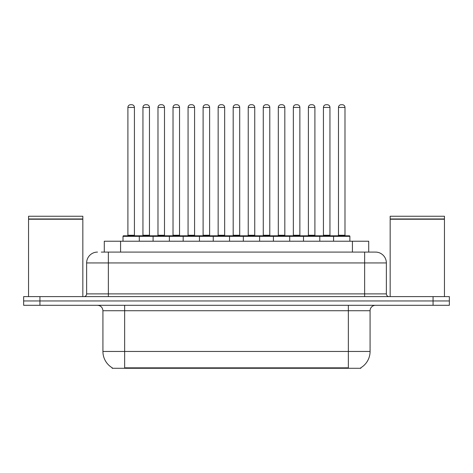 <?xml version="1.0" encoding="UTF-8"?>
<svg xmlns="http://www.w3.org/2000/svg" width="473" height="473" viewBox="0 0 473 473"><rect width="100%" height="100%" fill="white"/><g stroke="black" fill="none" stroke-linecap="round" stroke-linejoin="round"><path stroke-width="0.71" d="M104.291 252.085L104.291 241.224L368.709 241.224L368.709 252.085M360.846 367.746L360.846 368.284L112.154 368.284L112.154 367.746M112.32 367.846A19.003 19.003 0 0 1 102.925 351.451L124.647 351.451L124.647 367.846L348.353 367.846L348.353 351.451L370.075 351.451L370.075 310.726A5.428 5.428 0 0 1 375.503 305.298M102.925 351.451L102.925 310.726C102.606 307.426 100.796 305.617 97.497 305.298M360.68 367.846A19.003 19.003 0 0 0 370.075 351.451M39.939 296.606L449.35 296.606L449.35 300.952L23.65 300.952L23.65 305.298L39.939 305.298L39.939 300.952L23.65 300.952L23.65 296.606L39.939 296.606L39.939 300.952L449.35 300.952L449.35 305.298L39.939 305.298M101.547 252.085L375.337 252.085M101.299 252.085L108.358 252.085L108.358 262.941L86.636 262.941L86.636 293.893A2.714 2.714 0 0 1 83.922 296.606M97.497 252.085A10.861 10.861 0 0 0 86.636 262.941M375.503 252.085A10.861 10.861 0 0 1 386.364 262.941L386.364 293.893C386.524 295.542 387.428 296.447 389.078 296.606M333.583 241.224L333.583 236.334A0.544 0.544 0 0 1 334.127 235.796L349.334 235.796A0.544 0.544 0 0 1 349.878 236.334L123.015 236.334A0.544 0.544 0 0 1 123.559 235.796L138.76 235.796A0.544 0.544 0 0 1 139.304 236.334L139.304 241.224M134.421 107.43L127.905 107.43A2.714 2.714 0 0 1 130.619 104.716L131.707 104.716A2.714 2.714 0 0 1 134.421 107.43L134.421 235.252A0.544 0.544 0 0 0 134.965 235.796M127.905 107.43L127.905 235.252A0.544 0.544 0 0 1 127.361 235.796M123.015 236.334L123.015 241.224M154.346 236.334A0.544 0.544 0 0 0 153.802 235.796L138.601 235.796M142.947 107.43A2.714 2.714 0 0 1 145.66 104.716L146.742 104.716A2.714 2.714 0 0 1 149.462 107.43L142.947 107.43L142.947 235.252A0.544 0.544 0 0 1 142.403 235.796M149.462 107.43L149.462 235.252A0.544 0.544 0 0 0 150 235.796M153.098 241.224L153.098 236.334A0.544 0.544 0 0 1 153.642 235.796L168.843 235.796A0.544 0.544 0 0 1 169.387 236.334L169.387 241.224M164.498 107.43L157.982 107.43A2.714 2.714 0 0 1 160.702 104.716L161.784 104.716A2.714 2.714 0 0 1 164.498 107.43L164.498 235.252A0.544 0.544 0 0 0 165.042 235.796M157.982 107.43L157.982 235.252A0.544 0.544 0 0 1 157.444 235.796M183.181 241.224L183.181 236.334A0.544 0.544 0 0 1 183.719 235.796L198.926 235.796A0.544 0.544 0 0 1 199.47 236.334L199.47 241.224M194.58 107.43L188.065 107.43A2.714 2.714 0 0 1 190.779 104.716L191.867 104.716A2.714 2.714 0 0 1 194.58 107.43L194.58 235.252A0.544 0.544 0 0 0 195.124 235.796M188.065 107.43L188.065 235.252A0.544 0.544 0 0 1 187.521 235.796M213.258 241.224L213.258 236.334A0.544 0.544 0 0 1 213.802 235.796L229.009 235.796A0.544 0.544 0 0 1 229.547 236.334L229.547 241.224M224.663 107.43L218.148 107.43A2.714 2.714 0 0 1 220.861 104.716L221.949 104.716A2.714 2.714 0 0 1 224.663 107.43L224.663 235.252A0.544 0.544 0 0 0 225.207 235.796M218.148 107.43L218.148 235.252A0.544 0.544 0 0 1 217.604 235.796M243.341 241.224L243.341 236.334A0.544 0.544 0 0 1 243.885 235.796L259.086 235.796A0.544 0.544 0 0 1 259.63 236.334L259.63 241.224M254.746 107.43L248.23 107.43A2.714 2.714 0 0 1 250.944 104.716L252.032 104.716A2.714 2.714 0 0 1 254.746 107.43L254.746 235.252A0.544 0.544 0 0 0 255.29 235.796M248.23 107.43L248.23 235.252A0.544 0.544 0 0 1 247.686 235.796M184.429 236.334A0.544 0.544 0 0 0 183.885 235.796M168.684 235.796L183.719 235.796M173.023 107.43A2.714 2.714 0 0 1 175.737 104.716L176.825 104.716A2.714 2.714 0 0 1 179.539 107.43L173.023 107.43L173.023 235.252A0.544 0.544 0 0 1 172.479 235.796M179.539 107.43L179.539 235.252A0.544 0.544 0 0 0 180.083 235.796M214.511 236.334A0.544 0.544 0 0 0 213.967 235.796M198.761 235.796L213.802 235.796M203.106 107.43A2.714 2.714 0 0 1 205.82 104.716L206.908 104.716A2.714 2.714 0 0 1 209.622 107.43L203.106 107.43L203.106 235.252A0.544 0.544 0 0 1 202.562 235.796M209.622 107.43L209.622 235.252A0.544 0.544 0 0 0 210.166 235.796M244.588 236.334A0.544 0.544 0 0 0 244.05 235.796M228.843 235.796L243.885 235.796M233.189 107.43A2.714 2.714 0 0 1 235.903 104.716L236.991 104.716A2.714 2.714 0 0 1 239.705 107.43L233.189 107.43L233.189 235.252A0.544 0.544 0 0 1 232.645 235.796M239.705 107.43L239.705 235.252A0.544 0.544 0 0 0 240.249 235.796M28.54 219.236L82.834 219.236L28.54 219.236L28.54 296.606M82.834 219.236L82.834 296.606M82.562 218.964L28.806 218.964M82.834 218.692L82.834 216.244L28.54 216.244L28.54 218.692M390.166 219.236L444.46 219.236L390.166 219.236L390.166 296.606M444.46 219.236L444.46 296.606M444.194 218.964L390.438 218.964M444.46 218.692L444.46 216.244L390.166 216.244L390.166 218.692M273.424 241.224L273.424 236.334A0.544 0.544 0 0 1 273.968 235.796L289.169 235.796A0.544 0.544 0 0 1 289.713 236.334L289.713 241.224M284.823 107.43L278.307 107.43A2.714 2.714 0 0 1 281.027 104.716L282.109 104.716A2.714 2.714 0 0 1 284.823 107.43L284.823 235.252A0.544 0.544 0 0 0 285.367 235.796M278.307 107.43L278.307 235.252A0.544 0.544 0 0 1 277.769 235.796M303.506 241.224L303.506 236.334A0.544 0.544 0 0 1 304.044 235.796L319.251 235.796A0.544 0.544 0 0 1 319.795 236.334L319.795 241.224M314.906 107.43L308.39 107.43A2.714 2.714 0 0 1 311.104 104.716L312.192 104.716A2.714 2.714 0 0 1 314.906 107.43L314.906 235.252A0.544 0.544 0 0 0 315.45 235.796M308.39 107.43L308.39 235.252A0.544 0.544 0 0 1 307.846 235.796M344.988 107.43L338.473 107.43A2.714 2.714 0 0 1 341.187 104.716L342.275 104.716A2.714 2.714 0 0 1 344.988 107.43L344.988 235.252A0.544 0.544 0 0 0 345.532 235.796M338.473 107.43L338.473 235.252A0.544 0.544 0 0 1 337.929 235.796M349.878 236.334L349.878 241.224M274.671 236.334A0.544 0.544 0 0 0 274.127 235.796M258.926 235.796L273.968 235.796M263.272 107.43A2.714 2.714 0 0 1 265.986 104.716L267.068 104.716A2.714 2.714 0 0 1 269.787 107.43L263.272 107.43L263.272 235.252A0.544 0.544 0 0 1 262.728 235.796M269.787 107.43L269.787 235.252A0.544 0.544 0 0 0 270.325 235.796M304.754 236.334A0.544 0.544 0 0 0 304.21 235.796M289.009 235.796L304.044 235.796M293.349 107.43A2.714 2.714 0 0 1 296.063 104.716L297.15 104.716A2.714 2.714 0 0 1 299.864 107.43L293.349 107.43L293.349 235.252A0.544 0.544 0 0 1 292.805 235.796M299.864 107.43L299.864 235.252A0.544 0.544 0 0 0 300.408 235.796M334.837 236.334A0.544 0.544 0 0 0 334.293 235.796M319.086 235.796L334.127 235.796M323.431 107.43A2.714 2.714 0 0 1 326.145 104.716L327.233 104.716A2.714 2.714 0 0 1 329.947 107.43L323.431 107.43L323.431 235.252A0.544 0.544 0 0 1 322.888 235.796M329.947 107.43L329.947 235.252A0.544 0.544 0 0 0 330.491 235.796M346.183 368.284L346.183 367.746M126.817 368.284L126.817 367.746M120.58 252.085L120.58 241.224M352.42 252.085L352.42 241.224M348.353 305.298L348.353 310.726L102.925 310.726M370.075 310.726L348.353 310.726L348.353 351.451L124.647 351.451L124.647 305.298M433.061 305.298L433.061 296.606M108.358 296.606L108.358 293.893L386.364 293.893M86.636 293.893L108.358 293.893L108.358 262.941L364.642 262.941L364.642 296.606M386.364 262.941L364.642 262.941L364.642 252.085M127.905 235.252L134.421 235.252M142.947 235.252L149.462 235.252M157.982 235.252L164.498 235.252M188.065 235.252L194.58 235.252M218.148 235.252L224.663 235.252M248.23 235.252L254.746 235.252M173.023 235.252L179.539 235.252M203.106 235.252L209.622 235.252M233.189 235.252L239.705 235.252M278.307 235.252L284.823 235.252M308.39 235.252L314.906 235.252M338.473 235.252L344.988 235.252M263.272 235.252L269.787 235.252M293.349 235.252L299.864 235.252M323.431 235.252L329.947 235.252"/></g></svg>
